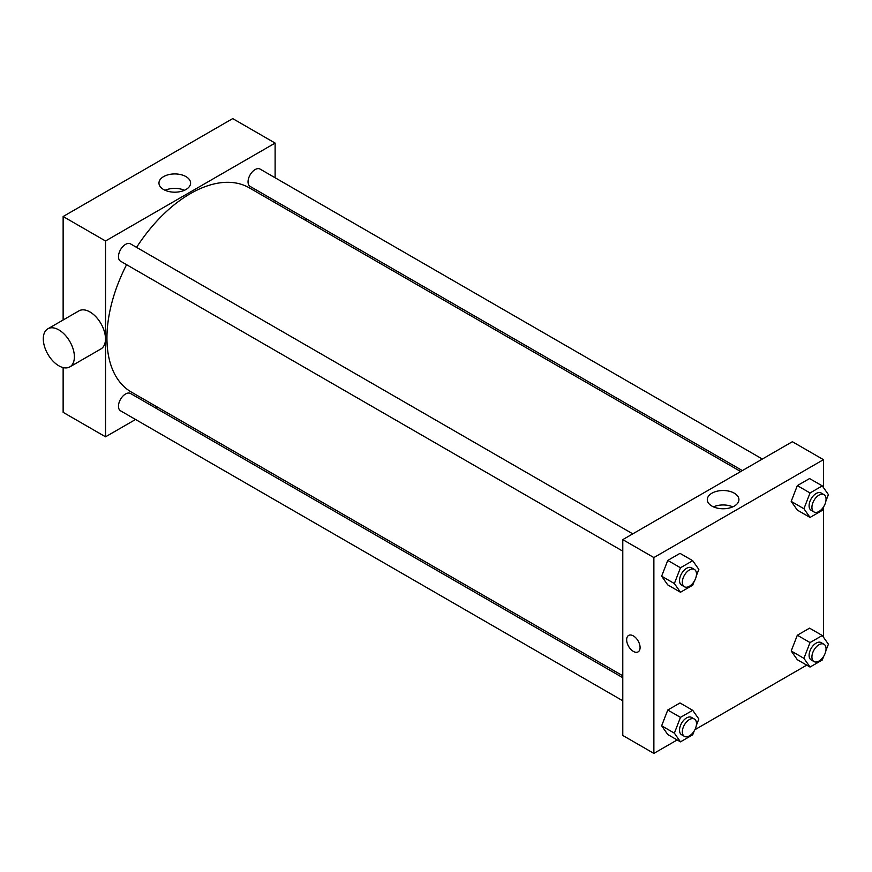 <?xml version="1.0" encoding="UTF-8"?>
<svg xmlns="http://www.w3.org/2000/svg" width="872" height="872" viewBox="0 0 872 872"><rect width="100%" height="100%" fill="white"/><g stroke="black" fill="none" stroke-linecap="round" stroke-linejoin="round"><path stroke-width="1.31" d="M63.133 319.991L63.133 216.518L232.715 118.603L275.116 143.084L275.116 177.757M135.563 419.476L105.534 436.818L63.133 412.336L63.133 367.581M157.2 406.984L155.543 407.943M622.772 551.159L120.543 261.197A9.995 5.766 -60 0 1 120.543 249.665A9.995 5.766 -60 0 1 130.538 243.888L632.767 533.849M622.772 700.772L120.543 410.81A9.995 5.766 -60 0 1 120.543 399.267A9.995 5.766 -60 0 1 130.538 393.501L622.772 677.697M275.116 200.833L275.116 202.74M105.534 436.818L105.534 240.988L275.116 143.084M742.345 470.586L250.111 186.401A9.995 5.766 -60 0 1 250.111 174.858A9.995 5.766 -60 0 1 260.107 169.092L762.335 459.043M622.772 675.778L131.367 392.073A117.916 68.081 -60 0 1 126.582 264.685M136.577 247.376A117.916 68.081 -60 0 1 249.283 187.829L740.688 471.545M47.851 328.809L78.949 310.868A21.985 12.688 60 0 1 100.934 323.556A21.985 12.688 60 0 1 100.934 348.942L69.836 366.894A21.985 12.688 -120 0 0 69.836 341.508A21.985 12.688 -120 0 0 47.851 328.809A21.985 12.688 -120 0 0 44.483 346.435A21.985 12.688 -120 0 0 58.849 365.804A21.985 12.688 -120 0 0 69.836 366.894M105.534 240.988L63.133 216.518M185.954 176.602A15.816 9.123 180 0 1 190.587 183.066A15.816 9.123 180 0 1 174.781 192.189A15.816 9.123 180 0 1 158.966 183.066A15.816 9.123 180 0 1 168.732 174.629A15.816 9.123 180 0 1 185.954 176.602M184.45 190.281A15.816 9.123 0 0 0 165.102 190.281M305.723 218.501A21.985 12.688 60 0 1 306.028 220.594M677.173 739.947L653.869 753.397L622.772 735.445L622.772 539.626L792.365 441.712L823.451 459.664L823.451 487.557M806.731 665.14L694.897 729.711M797.324 510.098L791.198 501.389L797.324 485.617L809.565 478.554L797.324 485.617L791.198 501.389L797.324 510.098L810.044 517.434L803.919 508.736L810.044 492.963L822.285 485.889L828.4 494.598L825.882 501.073M667.756 734.507L661.641 725.798L667.756 710.026L679.997 702.963L667.756 710.026L661.641 725.798L667.756 734.507L680.476 741.854L674.361 733.145L680.476 717.373L692.717 710.309L698.832 719.008L696.325 725.493M823.451 507.351L823.451 637.17M653.869 753.397L653.869 557.568L823.451 459.664M797.324 659.701L791.198 651.003L797.324 635.23L809.565 628.156L797.324 635.23L791.198 651.003L797.324 659.701L810.044 667.047L803.919 658.338L810.044 642.566L822.285 635.503L828.4 644.212L825.882 650.686M667.756 584.894L661.641 576.196L667.756 560.423L679.997 553.349L667.756 560.423L661.641 576.196L667.756 584.894L680.476 592.241L674.361 583.532L680.476 567.759L692.717 560.696L698.832 569.405L696.325 575.88M653.869 557.568L622.772 539.626M711.933 506.098A15.816 9.123 180 0 1 707.301 499.645A15.816 9.123 180 0 1 723.117 490.511A15.816 9.123 180 0 1 738.922 499.645A15.816 9.123 180 0 1 729.166 508.071A15.816 9.123 180 0 1 711.933 506.098M640.081 647.525A9.494 5.483 60 0 1 638.119 651.875A9.494 5.483 60 0 1 628.625 646.392A9.494 5.483 60 0 1 628.625 635.426A9.494 5.483 60 0 1 635.939 637.977A9.494 5.483 60 0 1 640.081 647.525M638.119 651.875A9.494 5.483 60 0 1 628.625 646.392A9.494 5.483 60 0 1 628.625 635.426M713.438 506.861A15.816 9.123 180 0 1 732.785 506.861M694.188 581.362L692.717 585.177L680.476 592.241M694.417 569.449L691.594 567.814A9.995 5.766 120 0 0 683.888 570.495A9.995 5.766 120 0 0 679.528 580.545A9.995 5.766 120 0 0 681.599 585.123L684.422 586.758A9.995 5.766 120 0 0 694.417 580.981A9.995 5.766 120 0 0 694.417 569.449A9.995 5.766 120 0 0 686.722 572.119A9.995 5.766 120 0 0 682.351 582.18A9.995 5.766 120 0 0 684.422 586.758M674.361 583.532L661.641 576.196M680.476 567.759L667.756 560.423M692.717 560.696L679.997 553.349M823.757 506.556L822.285 510.371L810.044 517.434M823.986 494.642L821.162 493.007A9.995 5.766 120 0 0 813.456 495.688A9.995 5.766 120 0 0 809.096 505.749A9.995 5.766 120 0 0 811.167 510.316L813.99 511.951A9.995 5.766 120 0 0 823.986 506.185A9.995 5.766 120 0 0 823.986 494.642A9.995 5.766 120 0 0 816.279 497.323A9.995 5.766 120 0 0 811.919 507.373A9.995 5.766 120 0 0 813.99 511.951M803.919 508.736L791.198 501.389M810.044 492.963L797.324 485.617M822.285 485.889L809.565 478.554M694.188 730.976L692.717 734.78L680.476 741.854M694.417 719.051L691.594 717.427A9.995 5.766 120 0 0 683.888 720.098A9.995 5.766 120 0 0 679.528 730.158A9.995 5.766 120 0 0 681.599 734.736L684.422 736.36A9.995 5.766 120 0 0 694.417 730.594A9.995 5.766 120 0 0 694.417 719.051A9.995 5.766 120 0 0 686.722 721.733A9.995 5.766 120 0 0 682.351 731.793A9.995 5.766 120 0 0 684.422 736.36M674.361 733.145L661.641 725.798M680.476 717.373L667.756 710.026M692.717 710.309L679.997 702.963M823.757 656.169L822.285 659.984L810.044 667.047M823.986 644.255L821.162 642.62A9.995 5.766 120 0 0 813.456 645.302A9.995 5.766 120 0 0 809.096 655.352A9.995 5.766 120 0 0 811.167 659.93L813.99 661.565A9.995 5.766 120 0 0 823.986 655.788A9.995 5.766 120 0 0 823.986 644.255A9.995 5.766 120 0 0 816.279 646.926A9.995 5.766 120 0 0 811.919 656.987A9.995 5.766 120 0 0 813.99 661.565M803.919 658.338L791.198 651.003M810.044 642.566L797.324 635.23M822.285 635.503L809.565 628.156"/></g></svg>
